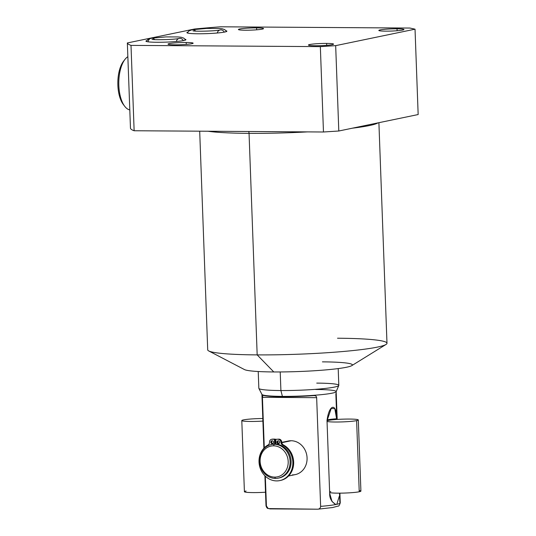 <?xml version="1.0" encoding="UTF-8"?>
<svg xmlns="http://www.w3.org/2000/svg" width="536" height="536" viewBox="0 0 536 536"><rect width="100%" height="100%" fill="white"/><g stroke="black" fill="none" stroke-linecap="round" stroke-linejoin="round"><path stroke-width="0.8" d="M415.032 29.178L409.94 28.046L220.604 26.8A158.803 13.601 -2.1 0 0 194.421 29.038L127.347 42.954A158.803 13.601 -2.1 0 0 131.005 45.386L320.34 46.632L335.67 45.64L415.032 29.178L418.16 114.543L338.799 131.005L418.16 114.543L415.032 29.178L335.67 45.64L320.34 46.632L323.469 131.997L338.799 131.005L335.67 45.64L338.799 131.005L323.469 131.997L134.134 130.751A158.803 13.601 177.9 0 1 130.476 128.318L127.347 42.954A158.803 13.601 -2.1 0 0 131.005 45.386L134.134 130.751L323.469 131.997L320.34 46.632L131.005 45.386L134.134 130.751A158.803 13.601 -2.1 0 1 130.476 128.318L127.347 42.954L194.421 29.038A158.803 13.601 -2.1 0 1 220.604 26.8L409.94 28.046L415.032 29.178M397.035 28.81A12.576 1.079 177.9 0 1 402.637 30.056A12.576 1.079 177.9 0 1 385.773 31.148A12.576 1.079 177.9 0 1 380.171 29.902A12.576 1.079 177.9 0 1 397.035 28.81L397.102 30.733L397.035 28.81A12.576 1.079 -2.1 0 0 378.838 30.438A12.576 1.079 -2.1 0 0 385.773 31.148A12.576 1.079 -2.1 0 0 403.97 29.52A12.576 1.079 -2.1 0 0 397.035 28.81M326.632 43.416A12.576 1.079 177.9 0 1 332.233 44.656A12.576 1.079 177.9 0 1 315.369 45.748A12.576 1.079 177.9 0 1 309.768 44.508A12.576 1.079 177.9 0 1 326.632 43.416L326.705 45.332L326.632 43.416A12.576 1.079 -2.1 0 0 308.435 45.044A12.576 1.079 -2.1 0 0 315.369 45.748A12.576 1.079 -2.1 0 0 333.566 44.12A12.576 1.079 -2.1 0 0 326.632 43.416M186.206 42.491A12.576 1.079 177.9 0 1 191.808 43.731A12.576 1.079 177.9 0 1 174.944 44.823A12.576 1.079 177.9 0 1 169.343 43.584A12.576 1.079 177.9 0 1 186.206 42.491L186.28 44.408L186.206 42.491A12.576 1.079 -2.1 0 0 168.009 44.12A12.576 1.079 -2.1 0 0 174.944 44.823A12.576 1.079 -2.1 0 0 193.141 43.195A12.576 1.079 -2.1 0 0 186.206 42.491M256.61 27.885A12.576 1.079 177.9 0 1 262.211 29.132A12.576 1.079 177.9 0 1 245.347 30.224A12.576 1.079 177.9 0 1 239.746 28.978A12.576 1.079 177.9 0 1 256.61 27.885L256.677 29.808L256.61 27.885A12.576 1.079 -2.1 0 0 238.413 29.514A12.576 1.079 -2.1 0 0 245.347 30.224A12.576 1.079 -2.1 0 0 263.545 28.596A12.576 1.079 -2.1 0 0 256.61 27.885M225.998 30.713A20.006 1.715 177.9 0 1 219.82 32.75A20.006 1.715 177.9 0 1 197.938 33.775A20.006 1.715 177.9 0 1 187.754 32.113A20.006 1.715 -2.1 0 0 186.903 32.649A20.006 1.715 -2.1 0 0 197.938 33.775A20.006 1.715 -2.1 0 0 226.889 31.182A20.006 1.715 -2.1 0 0 225.998 30.713M185.034 39.208A20.006 1.715 177.9 0 1 178.857 41.245A20.006 1.715 177.9 0 1 156.974 42.27A20.006 1.715 177.9 0 1 146.797 40.609A20.006 1.715 -2.1 0 0 145.939 41.145A20.006 1.715 -2.1 0 0 156.974 42.27A20.006 1.715 -2.1 0 0 185.925 39.677A20.006 1.715 -2.1 0 0 185.034 39.208M378.898 122.69L386.985 343.275A89.7 7.678 177.9 0 1 257.173 354.892L249.052 133.364A89.7 7.678 -2.1 0 1 208.001 131.24A89.7 7.678 -2.1 0 0 249.052 133.364L257.173 354.892A89.7 7.678 -2.1 0 0 386.027 344.454L351.777 365.632A54.303 4.65 177.9 0 1 273.775 371.951A54.303 4.65 -2.1 0 0 346.604 367.227A54.303 4.65 -2.1 0 0 322.411 361.86M273.775 371.951A54.303 4.65 177.9 0 1 244.456 369.565L208.752 350.953A89.7 7.678 -2.1 0 0 257.173 354.892L273.775 371.951L257.173 354.892A89.7 7.678 177.9 0 1 207.707 349.847L199.694 131.186M249.052 133.364A89.7 7.678 -2.1 0 0 307.43 131.896A89.7 7.678 -2.1 0 1 249.052 133.364A2.861 1.286 90.4 0 0 248.644 131.508A2.861 1.286 -89.6 0 1 249.052 133.364M352.4 128.184A89.7 7.678 -2.1 0 0 377.974 122.878A89.7 7.678 -2.1 0 1 352.4 128.184M386.027 344.454A89.7 7.678 -2.1 0 0 337.519 338.223M338.196 368.58L338.806 385.357A40.012 3.424 177.9 0 1 280.904 390.543L280.221 371.951L280.904 390.543A40.012 3.424 -2.1 0 0 338.779 385.498A40.012 3.424 -2.1 0 0 316.743 383.106M338.779 385.498L336.152 391.695A37.152 3.183 177.9 0 1 282.405 396.379L280.904 390.543A40.012 3.424 177.9 0 1 258.841 388.292L258.225 371.515M336.628 419.48L336.601 418.763A15.899 1.36 -2.1 0 0 327 420.023A15.899 1.36 177.9 0 1 336.601 418.763C336.729 402.402 329.01 403.963 327.014 420.753L329.674 493.314C329.473 498.199 331.516 501.93 335.811 504.523A37.152 3.183 177.9 0 1 320.635 506.373L316.655 397.672C316.548 396.359 315.657 395.662 313.982 395.602A37.152 3.183 177.9 0 1 282.418 396.68L282.405 396.379A37.152 3.183 -2.1 0 0 336.179 391.568A37.152 3.183 -2.1 0 0 315.691 389.478M339.904 493.154L340.26 502.842A37.152 3.183 177.9 0 1 336.796 504.322L339.268 496.363L336.796 504.322A37.152 3.183 -2.1 0 0 340.26 502.842A37.152 3.183 -2.1 0 0 339.837 502.393L339.502 493.16M336.601 418.763L334.799 408.586L331.201 408.479L327.014 420.753L329.674 493.314L332.052 501.582L335.811 504.523L336.796 504.322L335.811 504.523A37.152 3.183 -2.1 0 1 320.635 506.373C320.428 508.202 319.396 509.14 317.547 509.2L317.868 509.187M268.248 508.57L266.419 506.018A37.152 3.183 177.9 0 1 265.997 505.569A37.152 3.183 -2.1 0 0 266.419 506.018L265.32 476.169L266.419 506.018L268.248 508.57L317.547 509.2C319.396 509.14 320.428 508.202 320.635 506.373L316.655 397.672C316.548 396.359 315.657 395.662 313.982 395.602L314.304 395.595M258.875 388.426A40.012 3.424 -2.1 0 0 280.904 390.543L282.405 396.379A37.152 3.183 177.9 0 1 261.95 394.416L258.875 388.426M261.916 394.288A37.152 3.183 -2.1 0 0 282.405 396.379L282.418 396.68A37.152 3.183 177.9 0 1 262.888 395.267L262.432 397.317L264.281 447.795L262.432 397.317L316.655 397.672L262.432 397.317L262.888 395.267A37.152 3.183 -2.1 0 0 282.418 396.68A37.152 3.183 -2.1 0 0 313.982 395.602M336.796 419.467L335.851 393.692M317.547 509.2L269.715 508.885M292.381 474.896A17.145 15.249 -101.7 0 0 307.074 457.925A17.145 15.249 -101.7 0 0 291.128 440.746A17.145 15.249 -101.7 0 0 285.541 441.905M271.544 439.319A2.975 2.647 -101.7 0 0 269.487 442.213A2.975 2.647 -101.7 0 1 272.04 439.272L274.385 439.286L272.04 439.272A2.975 2.647 -101.7 0 0 271.544 439.319L272.355 439.152A2.975 2.647 78.3 0 1 272.851 439.105L275.196 439.118L274.385 439.286L274.559 444.076L274.385 439.286L275.196 439.118L275.37 443.882A17.145 15.249 78.3 0 1 275.986 443.868A17.145 15.249 -101.7 0 0 275.37 443.882L275.196 439.118L272.851 439.105A2.975 2.647 -101.7 0 0 271.953 439.272M271.799 444.458A17.145 15.249 78.3 0 1 275.142 444.063A17.145 15.249 78.3 0 1 290.988 459.908A17.145 15.249 78.3 0 1 278.76 478.018M271.31 444.552L272.281 444.351A17.145 15.249 78.3 0 1 275.142 444.063L274.171 444.264A17.145 15.249 -101.7 0 0 271.31 444.552A17.145 15.249 -101.7 0 0 259.598 462.843A17.145 15.249 -101.7 0 0 275.417 478.413A17.145 15.249 78.3 0 1 259.478 461.241A17.145 15.249 78.3 0 1 274.171 444.264L273.581 445.825A15.718 13.976 -101.7 0 0 260.114 461.382A15.718 13.976 -101.7 0 0 274.727 477.12L275.417 478.413A17.145 15.249 -101.7 0 0 278.278 478.132A17.145 15.249 -101.7 0 0 289.983 459.834A17.145 15.249 -101.7 0 0 274.171 444.264L275.142 444.063A17.145 15.249 78.3 0 1 290.961 459.633A17.145 15.249 78.3 0 1 279.249 477.931L278.278 478.132M273.581 445.825A15.718 13.976 78.3 0 1 288.194 461.563A15.718 13.976 78.3 0 1 274.727 477.12A15.718 13.976 78.3 0 1 260.114 461.382A15.718 13.976 78.3 0 1 273.581 445.825L274.171 444.264A17.145 15.249 78.3 0 1 290.11 461.442A17.145 15.249 78.3 0 1 275.417 478.413L274.727 477.12A15.718 13.976 -101.7 0 0 288.194 461.563A15.718 13.976 -101.7 0 0 273.581 445.825M281.762 442.381L288.274 441.034A17.145 15.249 78.3 0 1 291.128 440.746L281.809 442.682L291.128 440.746A17.145 15.249 78.3 0 1 306.947 456.317A17.145 15.249 78.3 0 1 295.236 474.615L288.542 476.002M279.35 443.192L278.465 443.373L279.35 443.192M280.187 480.497A18.928 16.83 -101.7 0 0 293.587 464.658A18.928 16.83 -101.7 0 0 283.43 444.94A3.129 2.781 78.3 0 1 281.742 442.12A2.975 2.647 -101.7 0 0 278.975 439.145L275.819 439.299L275.993 444.096L275.819 439.299L278.975 439.145A2.975 2.647 78.3 0 1 281.742 442.12L280.931 442.287A2.975 2.647 -101.7 0 0 278.164 439.312L278.975 439.145L278.164 439.312A2.975 2.647 -101.7 0 1 280.931 442.287A3.129 2.781 -101.7 0 0 282.619 445.108A3.129 2.781 78.3 0 1 280.931 442.287L281.742 442.12A3.129 2.781 78.3 0 0 283.43 444.94A18.928 16.83 78.3 0 1 293.607 464.424A18.928 16.83 78.3 0 1 280.589 480.423L279.779 480.591A18.928 16.83 -101.7 0 0 292.79 464.591A18.928 16.83 -101.7 0 0 282.619 445.108L283.43 444.94L282.619 445.108A18.928 16.83 -101.7 0 1 289.594 473.884A18.928 16.83 -101.7 0 1 263.136 473.71A18.928 16.83 -101.7 0 1 268.007 445.014A3.129 2.781 -101.7 0 0 269.487 442.213A3.129 2.781 78.3 0 1 268.007 445.014A18.928 16.83 -101.7 0 0 260.087 467.834A18.928 16.83 -101.7 0 0 279.779 480.591M277.755 442.093A1.487 1.32 78.3 0 1 278.392 440.806A1.487 1.32 78.3 0 0 277.755 442.093L276.945 442.26A1.487 1.32 78.3 0 1 279.598 442.28A1.487 1.32 78.3 0 1 276.945 442.26L277.755 442.093A1.487 1.32 78.3 0 0 278.968 443.567A1.487 1.32 78.3 0 1 277.755 442.093M271.631 442.053A1.487 1.32 78.3 0 1 272.268 440.766A1.487 1.32 78.3 0 0 271.631 442.053L270.821 442.22A1.487 1.32 78.3 0 1 273.474 442.24A1.487 1.32 78.3 0 1 270.821 442.22L271.631 442.053A1.487 1.32 78.3 0 0 272.837 443.527A1.487 1.32 78.3 0 1 271.631 442.053M273.474 442.24A1.487 1.32 -101.7 0 0 270.821 442.22A1.487 1.32 -101.7 0 0 273.474 442.24M279.598 442.28A1.487 1.32 -101.7 0 0 276.945 442.26A1.487 1.32 -101.7 0 0 279.598 442.28M124.285 60.347A25.004 11.236 90.4 0 0 117.84 82.765A25.004 11.236 90.4 0 0 123.99 105.27M129.799 109.907A27.148 12.201 -89.6 0 1 118.831 85.378A27.148 12.201 -89.6 0 1 127.849 56.702A27.148 12.201 90.4 0 0 125.009 59.349A27.148 12.201 90.4 0 0 124.7 106.282A27.148 12.201 90.4 0 0 129.799 109.907M124.7 106.282L123.28 104.419A25.004 11.236 -89.6 0 1 123.568 61.191L125.009 59.349M262.808 418.509A15.899 1.36 -2.1 0 0 243.485 419.889A15.899 1.36 -2.1 0 0 245.743 421.316A15.899 1.36 -2.1 0 0 262.901 421.082A15.899 1.36 -2.1 0 1 241.796 420.566A15.899 1.36 -2.1 0 1 243.485 419.889A15.899 1.36 -2.1 0 1 262.808 418.509M246.091 491.03A15.899 1.36 -2.1 0 0 248.356 492.457A15.899 1.36 -2.1 0 0 265.508 492.216A15.899 1.36 177.9 0 1 244.409 491.706L241.796 420.566M358.303 419.956L360.909 491.097A15.899 1.36 177.9 0 1 359.227 491.773L356.614 420.633A15.899 1.36 -2.1 0 0 358.303 419.956A15.899 1.36 -2.1 0 0 346.048 419.078A15.899 1.36 -2.1 0 0 328.213 420.445A15.899 1.36 177.9 0 1 349.532 419.065A15.899 1.36 177.9 0 1 356.614 420.633A15.899 1.36 177.9 0 1 340.749 421.953A15.899 1.36 177.9 0 1 327.04 421.443A15.899 1.36 -2.1 0 0 340.749 421.953A15.899 1.36 -2.1 0 0 356.614 420.633L359.227 491.773A15.899 1.36 177.9 0 1 343.362 493.093A15.899 1.36 177.9 0 1 329.647 492.584A15.899 1.36 177.9 0 0 343.362 493.093A15.899 1.36 177.9 0 0 359.227 491.773A15.899 1.36 177.9 0 0 359.18 490.547M327.014 420.767A15.899 1.36 177.9 0 1 328.213 420.445A15.899 1.36 -2.1 0 0 327.014 420.767M329.627 491.907A15.899 1.36 177.9 0 1 330.819 491.586M192.96 30.82C194.253 31.591 215.774 31.155 220.142 29.942A4.288 3.812 78.3 0 1 224.303 32.127A4.288 3.812 -101.7 0 0 220.142 29.942A4.288 3.812 -101.7 0 0 217.281 33.004M187.299 32.971L188.866 30.981L192.062 29.761A4.288 3.812 78.3 0 1 195.66 31.101A4.288 3.812 -101.7 0 0 192.062 29.761A4.288 3.812 -101.7 0 0 192.049 29.761L206.722 28.421L218.969 28.448L222.165 28.77L224.805 29.661L226.514 31.53M179.56 38.384L179.185 38.438A4.288 3.812 78.3 0 1 183.345 40.622A4.288 3.812 -101.7 0 0 179.185 38.438A4.288 3.812 -101.7 0 0 176.317 41.5M146.341 41.466L147.903 39.476L151.098 38.257A4.288 3.812 78.3 0 1 154.696 39.597A4.288 3.812 -101.7 0 0 151.098 38.257A4.288 3.812 -101.7 0 0 148.157 41.842M336.179 391.628L337.198 419.44M340.26 502.842C339.449 505.321 338.725 506.399 338.095 506.078L332.494 507.552L317.855 509.187M261.923 394.355L263.893 448.197M264.905 475.76L265.997 505.569C266.412 507.418 267.183 508.43 268.302 508.597M279.517 442.85L278.171 443.125M275.973 443.58L275.37 443.708M220.142 29.942L220.524 29.889M151.098 38.257L165.758 36.917L178.012 36.944L181.208 37.265L183.841 38.157L185.556 40.026M179.185 38.438C174.816 39.651 153.289 40.086 152.003 39.322"/></g></svg>
